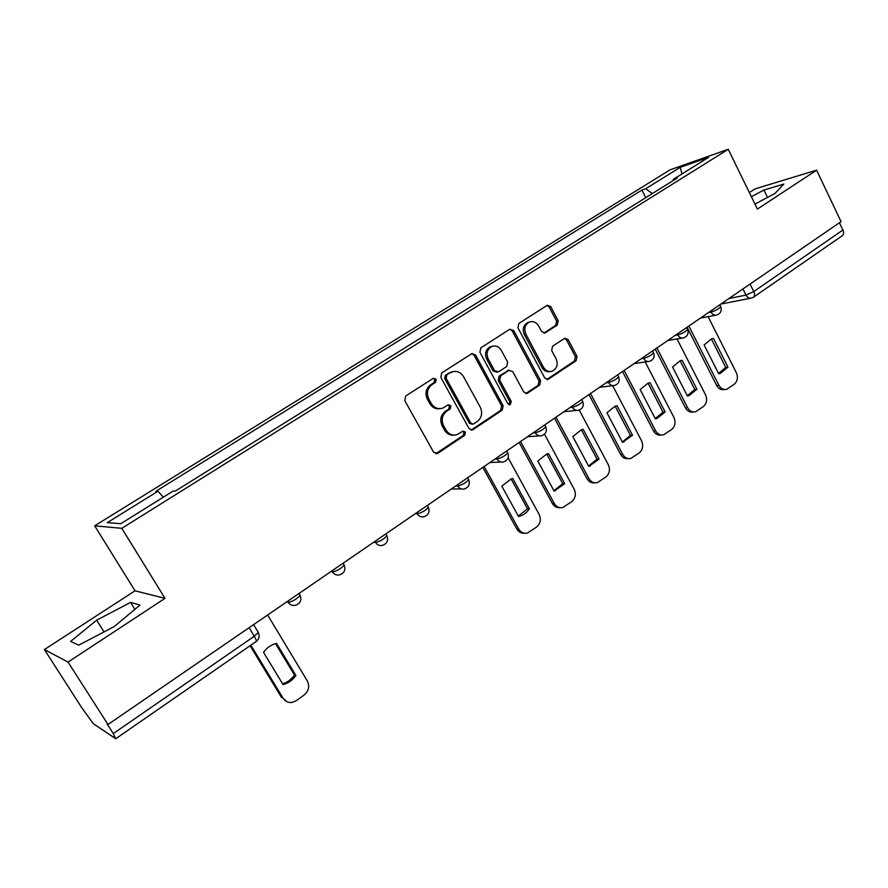 <?xml version="1.0" encoding="UTF-8"?>
<svg xmlns="http://www.w3.org/2000/svg" width="888" height="888" viewBox="0 0 888 888"><rect width="100%" height="100%" fill="white"/><g stroke="black" fill="none" stroke-linecap="round" stroke-linejoin="round"><path stroke-width="1.33" d="M436.186 379.187L433.277 378.332L405.749 395.981L404.75 400.555L433.622 452.214L437.773 453.335L464.735 435.275L465.401 432.123L462.981 431.113L457.109 434.632C452.48 435.897 448.762 434.343 445.954 429.97L443.589 425.696C441.014 419.846 442.046 415.018 446.686 411.222L450.183 408.924L450.86 405.772L448.362 404.75L442.724 408.125C437.973 409.501 434.132 407.936 431.224 403.418L428.837 399.123C426.24 393.218 427.295 388.389 431.968 384.615L435.497 382.351L436.186 379.187M440.015 408.669C435.719 409.313 432.312 407.625 429.814 403.607L427.428 399.311C424.841 393.428 425.885 388.611 430.569 384.848L434.088 382.584L434.765 379.431L433.311 378.31M437.118 453.668L435.697 453.746L463.281 435.398L463.947 432.256L462.726 431.224M454.234 435.131C450.116 435.608 446.886 433.932 444.522 430.103L442.157 425.84C439.593 420.002 440.626 415.184 445.254 411.388L448.74 409.102L449.417 405.949L448.085 404.873M557.298 325.019L558.175 320.735L550.782 306.704L547.33 305.239L518.847 323.465L517.937 327.816L544.733 377.955L548.04 379.409L576.134 360.683L577 356.399L568.165 339.649L564.835 338.195L552.558 346.209L551.681 350.516L556.121 358.874C558.274 364.457 557.031 368.553 552.38 371.14C548.717 372.183 545.765 370.884 543.512 367.244L525.907 334.265C523.731 328.804 524.897 324.742 529.392 322.089C533.211 320.89 536.297 322.2 538.661 326.007L541.58 331.513L544.999 332.978L557.298 325.019L555.71 325.352L556.587 321.068L549.195 307.082L546.953 305.439M165.002 598.357L135.032 590.809L44.4 649.561L68.032 662.082L165.002 598.357L121.8 528.327L728.26 149.295L757.397 209.069L816.594 170.174L841.058 221.634L107.981 724.508L107.148 723.975L113.287 733.566L254.279 636.263L258.297 632.4L257.975 631.568M68.032 662.082L107.981 724.508M475.58 355.045L471.972 353.568L441.78 372.882L440.814 377.378L469.019 428.56L472.449 430.014L502.22 410.178L503.141 405.749L475.58 355.045L474.103 355.322L471.75 353.679M480.863 347.819L509.779 329.27L513.708 330.536L540.592 380.73L539.693 385.092L527.084 393.44L523.742 391.985L512.764 371.639L508.835 370.429L500.666 375.791L499.744 380.197L511.266 401.465L510.223 404.75L507.869 403.74L479.92 352.247L480.863 347.819M44.4 649.561L81.618 707.503L93.251 723.642L115.54 738.605L113.287 733.566M135.032 590.809L94.661 525.818L670.063 169.83L728.26 149.295M816.594 170.174L755.144 188.855L749.361 192.596M839.426 222.744L842.901 230.036C844 232.656 843.778 234.554 842.268 235.731L753.612 297.114M652.38 193.529L645.643 188.767L680.197 167.344L708.602 157.354L673.382 179.298L677.4 177.933L175.302 491.097L173.093 491.108L120.824 523.698L107.337 522.621L157.964 491.219L163.348 497.191M645.643 188.767L641.902 190.043L155.933 491.242L157.964 491.219M121.8 528.327L94.661 525.818M130.558 602.408L96.648 620.19L70.607 641.436L78.699 645.165L114.197 626.595L139.971 605.094L130.558 602.408L134.876 609.346M754.955 204.062L775.046 193.429L783.76 184.094L763.935 190.043L751.37 196.703M645.743 197.669L641.902 190.043M673.382 179.298L673.248 180.519M681.995 173.926L680.197 167.344M104.04 631.912L96.648 620.19M767.51 197.413L763.935 190.043M471.062 430.114L500.71 410.345L501.631 405.927L474.103 355.322M446.786 375.091L446.109 378.233L470.807 423.121L473.226 424.131L477.256 421.511C481.784 417.749 482.783 412.987 480.275 407.204L463.536 376.634C460.606 372.05 456.754 370.485 451.959 371.95L445.354 375.335L444.677 378.477L446.109 378.233M472.327 424.22L469.341 423.265L444.677 378.477M452.947 371.628L450.471 372.727M445.354 375.335L449.028 372.971M525.763 393.551L538.128 385.303L539.016 380.963L512.176 330.858L509.867 329.215M508.813 370.263L499.156 376.024L498.235 380.43L509.734 401.654L511.266 401.465M509.046 404.762L509.734 401.654M501.309 350.372C498.901 346.542 495.737 345.243 491.83 346.453C487.179 349.162 485.958 353.302 488.178 358.863L494.561 370.64L498.545 371.85L506.715 366.5L507.636 362.104L501.309 350.372M492.318 346.276L490.331 346.753C485.681 349.461 484.471 353.591 486.691 359.141L488.178 358.863M497.014 372.272L493.062 370.895L486.691 359.141M543.767 333.133L555.71 325.352M529.703 321.967L527.838 322.433C523.354 325.086 522.188 329.137 524.353 334.587L525.907 334.265M550.305 371.55C546.808 372.283 544.022 370.94 541.935 367.499L524.353 334.587M546.742 379.52L574.514 360.95L575.38 356.676L566.555 339.949L564.479 338.372M263.547 652.391L283.072 684.604C288.378 683.227 292.651 680.175 295.893 675.468L276.523 643.345C271.184 644.655 266.866 647.663 263.547 652.391M250.871 645.188L283.117 698.29C285.27 701.509 288.267 702.885 292.096 702.43L296.315 700.654L304.173 694.982C308.769 690.942 309.812 686.258 307.304 680.918L267.632 614.984M275.513 643.6L294.439 674.98L295.893 675.468M282.606 683.849C287.49 682.328 291.442 679.375 294.439 674.98M286.757 701.642L283.117 698.29M250.094 645.731L281.707 697.746M501.809 486.125L518.57 516.55L522.766 515.04L526.44 512.409L529.392 508.824L512.753 478.488L511.244 478.854L501.809 486.125M484.149 466.466L518.703 529.048C520.812 532.456 523.687 533.81 527.306 533.111L536.552 527.095C540.437 523.631 541.292 519.391 539.116 514.385L508.136 457.786M511.088 478.898L527.494 508.791L529.392 508.824M518.315 516.072L527.494 508.791M524.22 533.222C521.067 533.344 518.592 531.923 516.816 528.971L518.703 529.048M482.806 467.388L516.816 528.971M537.795 461.016L554.156 491.153L564.69 483.638L548.44 453.579L546.775 453.99L537.795 461.016M520.557 441.48L554.29 503.485C556.388 506.904 559.218 508.258 562.792 507.536L571.672 501.709C575.457 498.335 576.29 494.161 574.17 489.199L544.488 434.188M546.697 454.012L562.726 483.66L564.69 483.638M553.912 490.72L562.726 483.66M559.917 507.681C556.698 507.936 554.179 506.526 552.347 503.463L554.29 503.485M519.136 442.457L552.347 503.463M572.816 436.574L588.788 466.433L599.056 459.107L583.194 429.337L581.385 429.781L572.816 436.574M556.01 417.171L588.944 478.588C591.02 482.029 593.817 483.372 597.335 482.639L605.882 476.989C609.568 473.693 610.378 469.586 608.302 464.679L579.242 410.045M581.363 429.792L597.036 459.196L599.056 459.107M588.578 466.034L597.036 459.196M594.638 482.817C591.375 483.183 588.811 481.784 586.935 478.632L588.944 478.588M554.512 418.193L586.935 478.632M606.926 412.776L622.532 442.357L632.534 435.22L617.027 405.716L615.118 406.193L606.926 412.776M590.52 393.495L622.688 454.345C624.752 457.786 627.505 459.129 630.968 458.386L639.205 452.913C642.801 449.694 643.578 445.654 641.558 440.792L612.642 385.67M615.129 406.193L630.458 435.353L632.534 435.22M622.344 441.991L630.458 435.353M628.427 458.585C625.141 459.063 622.544 457.686 620.634 454.445L622.688 454.345M588.966 394.561L620.634 454.445M640.159 389.577L655.411 418.892L656.965 418.514L665.145 411.943L650.005 382.717L647.985 383.205L640.159 389.577M624.142 370.429L655.577 430.724C657.608 434.165 660.328 435.509 663.736 434.754L671.683 429.459C675.18 426.307 675.935 422.333 673.959 417.515L645.221 361.96M648.029 383.194L663.025 412.132L665.145 411.943M655.244 418.57L663.025 412.132M661.316 434.965C658.019 435.553 655.411 434.188 653.468 430.869L655.577 430.724M622.521 371.539L653.468 430.869M672.538 366.988L687.445 396.026L689.11 395.626L696.947 389.255L682.139 360.284L680.042 360.806L672.538 366.988M656.898 347.952L687.623 407.703C689.632 411.144 692.307 412.487 695.659 411.721L703.34 406.582C706.748 403.507 707.481 399.589 705.538 394.827L677.045 338.961M680.097 360.783L694.782 389.488L696.947 389.255M687.301 395.737L694.782 389.488M693.35 411.954C690.065 412.631 687.434 411.277 685.469 407.903L687.623 407.703M655.222 349.106L685.469 407.903M704.106 344.955L718.692 373.737L720.446 373.304L727.949 367.121L713.464 338.428L711.31 338.961L704.106 344.955M688.833 326.051L718.869 385.259C720.856 388.7 723.498 390.043 726.784 389.266L734.198 384.282C737.528 381.274 738.239 377.411 736.341 372.694L708.113 316.639M711.366 338.939L725.74 367.41L727.949 367.121M718.559 373.471L725.74 367.41M724.575 389.51C721.289 390.276 718.658 388.933 716.672 385.503L718.869 385.259M687.09 327.239L716.672 385.503M728.959 298.523L746.009 295.116L753.757 291.553L842.901 230.036M742.945 288.933L746.009 295.116C747.485 297.691 749.417 298.657 751.792 297.991L753.424 297.236C754.833 296.137 754.944 294.239 753.757 291.553L750.049 284.06M708.446 312.587L711.022 312.11C715.584 310.7 718.814 308.913 720.712 306.715L720.512 306.316M710.544 311.155L711.022 312.11C712.531 314.707 714.507 315.673 716.938 314.996C720.712 313.386 721.966 310.634 720.712 306.715L719.768 304.828M675.246 335.375L677.766 334.943C682.328 333.566 685.614 331.735 687.601 329.448L687.379 329.015M677.267 333.977L677.766 334.943C679.298 337.551 681.307 338.517 683.793 337.84C687.623 336.219 688.899 333.422 687.601 329.448L686.635 327.55M641.136 358.774L643.589 358.397C648.173 357.054 651.515 355.189 653.59 352.791L653.346 352.325M643.09 357.431L643.589 358.397C645.143 361.016 647.197 361.982 649.739 361.294C653.635 359.673 654.922 356.843 653.59 352.791L652.613 350.893M606.082 382.817L608.48 382.506C613.075 381.196 616.461 379.287 618.636 376.767L618.37 376.268M607.958 381.529L608.48 382.506C610.056 385.126 612.143 386.091 614.74 385.403C618.703 383.783 620.013 380.908 618.636 376.767L617.648 374.88M570.052 407.536L572.371 407.292C576.989 406.016 580.43 404.062 582.706 401.42L582.428 400.888M571.85 406.304L572.371 407.292C573.981 409.912 576.101 410.878 578.754 410.189C582.806 408.569 584.126 405.638 582.706 401.42L581.707 399.533M533 432.956L535.242 432.778C539.871 431.535 543.378 429.537 545.765 426.773L545.454 426.196M534.709 431.779L535.242 432.778C536.874 435.398 539.038 436.363 541.736 435.686C545.876 434.054 547.219 431.08 545.765 426.773L544.755 424.886M494.871 459.107L497.047 458.996C501.687 457.808 505.25 455.755 507.758 452.847L507.425 452.236M496.492 457.997L497.047 458.996C498.69 461.627 500.899 462.593 503.651 461.915C507.892 460.273 509.268 457.253 507.758 452.847L506.737 450.971M455.644 486.014L457.731 485.991C462.371 484.837 466.011 482.739 468.653 479.675L468.287 479.021M457.165 484.97L457.731 485.991C459.396 488.611 461.638 489.588 464.446 488.911C468.797 487.268 470.196 484.182 468.653 479.675L467.61 477.8M415.251 513.73L417.238 513.786C421.889 512.687 425.607 510.522 428.382 507.292L427.994 506.604M416.661 512.753L417.238 513.786C418.925 516.394 421.201 517.371 424.064 516.705C428.538 515.062 429.981 511.921 428.382 507.292L427.339 505.439M373.637 542.268L375.535 542.424C380.186 541.369 383.982 539.138 386.913 535.741L386.491 535.009M374.936 541.38L375.535 542.424C377.234 545.021 379.542 545.998 382.462 545.354C387.079 543.689 388.556 540.492 386.913 535.741L385.847 533.888M330.758 571.683L332.545 571.928C337.196 570.929 341.081 568.642 344.178 565.057L343.723 564.28M331.934 570.884L332.545 571.928C334.265 574.514 336.608 575.502 339.571 574.869C344.333 573.204 345.876 569.941 344.178 565.057L343.101 563.214M286.546 602.02L288.223 602.353C292.874 601.42 296.836 599.056 300.122 595.271L299.722 594.461M287.59 601.298L288.223 602.353C289.954 604.928 292.33 605.916 295.327 605.305C300.277 603.64 301.876 600.299 300.122 595.271L299.034 593.439M249.095 627.705L254.279 636.263C256.033 639.271 256.632 641.047 256.077 641.591C259.141 639.138 259.873 636.074 258.297 632.4L253.591 624.619M430.569 384.848L431.968 384.615M427.428 399.311L428.837 399.123M429.814 403.607L431.224 403.418M448.74 409.102L450.183 408.924M445.254 411.388L446.686 411.222M442.157 425.84L443.589 425.696M444.522 430.103L445.954 429.97M463.281 435.398L464.735 435.275M436.352 453.424L437.773 453.335M434.088 382.584L435.497 382.351M501.631 405.927L503.141 405.749M500.71 410.345L502.22 410.178M471.595 429.836L473.071 429.703M469.341 423.265L470.807 423.121M512.176 330.858L513.708 330.536M539.016 380.963L540.592 380.73M538.128 385.303L539.693 385.092M526.085 393.362L527.639 393.162M507.303 370.673L508.835 370.429M499.156 376.024L500.666 375.791M498.235 380.43L499.744 380.197M493.062 370.895L494.561 370.64M543.845 333.078L545.421 332.756M541.935 367.499L543.512 367.244M566.555 339.949L568.165 339.649M575.38 356.676L577 356.399M574.514 360.95L576.134 360.683M546.997 379.365L548.573 379.143M549.195 307.082L550.782 306.704M556.587 321.068L558.175 320.735M451.282 489.011L461.305 488.933M489.921 462.504L500.899 462.026M527.483 436.741L539.327 435.864M563.991 411.688L576.623 410.411M599.511 387.323L612.853 385.647M634.088 363.614L648.062 361.538M667.732 340.526L682.295 338.084M700.499 318.048L715.595 315.251M750.56 298.235L720.912 304.051M256.077 641.591L115.862 738.672M471.151 430.125L472.449 430.014M450.527 372.205L451.959 371.95M526.007 393.584L527.084 393.44M507.803 370.429L509.324 370.174M509.423 404.85L510.223 404.75M490.331 346.753L491.83 346.453M544.144 333.155L544.999 332.978M527.838 322.433L529.392 322.089M547.041 379.553L548.04 379.409M518.437 516.294L519.491 516.328M554.012 490.898L555.266 490.886M588.655 466.167L590.076 466.122M622.399 442.102L623.964 442.002M655.289 418.659L656.965 418.514M687.334 395.804L689.11 395.626M718.592 373.537L720.446 373.304"/></g></svg>
